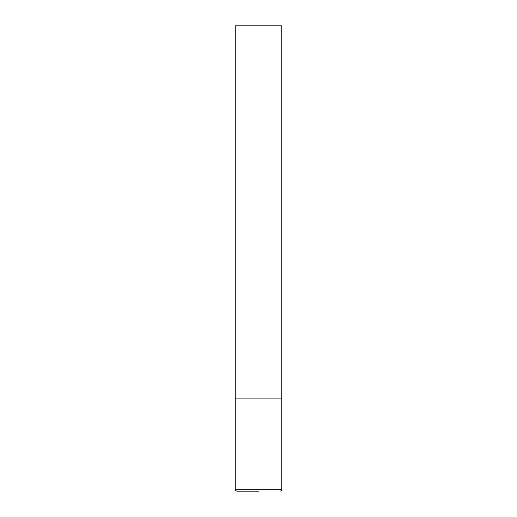 <?xml version="1.0" encoding="UTF-8"?>
<svg xmlns="http://www.w3.org/2000/svg" width="517" height="517" viewBox="0 0 517 517"><rect width="100%" height="100%" fill="white"/><g stroke="black" fill="none" stroke-linecap="round" stroke-linejoin="round"><path stroke-width="0.78" d="M235.235 489.289L281.765 489.289L281.765 398.09L235.235 398.09L281.765 398.09L281.765 25.85L235.235 25.85L235.235 489.289C235.332 490.407 235.952 491.027 237.096 491.15L258.5 491.15M281.765 489.289C281.668 490.407 281.048 491.027 279.904 491.15"/></g></svg>
